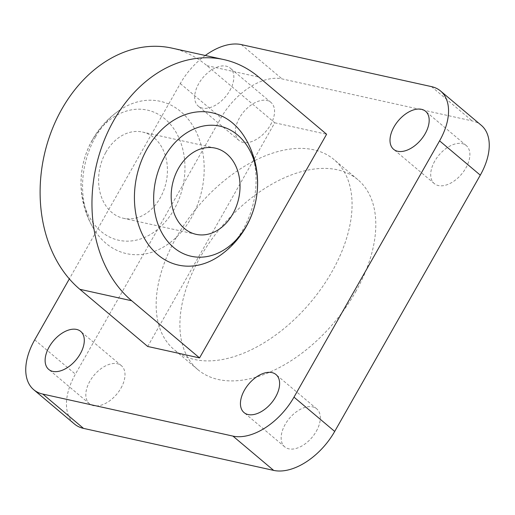 <?xml version="1.0" encoding="UTF-8"?>
<svg xmlns="http://www.w3.org/2000/svg" width="515" height="515" viewBox="0 0 515 515"><rect width="100%" height="100%" fill="white"/><g stroke="black" fill="none" stroke-linecap="round" stroke-linejoin="round"><path stroke-width="0.39" stroke-dasharray="2.58 1.93" d="M95.436 137.074A78.01 59.843 -77.5 0 1 119.3 110.41A78.01 59.843 -77.5 0 1 180.791 111.607A78.01 59.843 -77.5 0 1 191.323 217.858A78.01 59.843 -77.5 0 1 105.968 243.325A78.01 59.843 -77.5 0 1 93.286 228.132A78.01 59.843 -77.5 0 1 95.436 137.074M92.056 140.672A66.635 51.12 -77.5 0 1 164.967 118.92A66.635 51.12 -77.5 0 1 173.961 209.676A66.635 51.12 -77.5 0 1 101.049 231.428A66.635 51.12 -77.5 0 1 92.056 140.672M245.327 138.258A78.01 59.843 -77.5 0 1 243.177 229.317A78.01 59.843 -77.5 0 1 219.313 255.981M171.959 48.12A132.464 101.622 -77.5 0 1 206.908 65.63L274.753 122.789L147.689 346.46M274.753 122.789L326.607 134.248M205.292 55.485A55.195 32.851 -49.9 0 0 180.302 83.565L69.338 278.898M229.825 90.569A24.836 14.781 -49.9 0 0 230.269 68.141A24.836 14.781 -49.9 0 0 198.713 83.694A24.836 14.781 -49.9 0 0 198.262 106.129A24.836 14.781 -49.9 0 0 229.825 90.569M434.737 161.15A24.836 14.781 -49.9 0 0 434.293 183.585A24.836 14.781 -49.9 0 0 465.85 168.025A24.836 14.781 -49.9 0 0 466.3 145.597A24.836 14.781 -49.9 0 0 434.737 161.15M355.633 291.838A124.186 73.909 -49.9 0 0 357.867 179.677A124.186 73.909 -49.9 0 0 200.071 257.461A124.186 73.909 -49.9 0 0 197.837 369.622A124.186 73.909 -49.9 0 0 355.633 291.838M270.53 124.868A24.836 14.781 -49.9 0 0 270.974 102.434A24.836 14.781 -49.9 0 0 239.417 117.993A24.836 14.781 -49.9 0 0 238.966 140.421A24.836 14.781 -49.9 0 0 270.53 124.868M120.967 388.143A24.836 14.781 -49.9 0 0 121.411 365.708A24.836 14.781 -49.9 0 0 89.855 381.267A24.836 14.781 -49.9 0 0 89.404 403.702A24.836 14.781 -49.9 0 0 120.967 388.143M316.287 431.306A24.836 14.781 -49.9 0 0 316.738 408.871A24.836 14.781 -49.9 0 0 285.175 424.431A24.836 14.781 -49.9 0 0 284.731 446.859A24.836 14.781 -49.9 0 0 316.287 431.306M481.28 125.299A55.195 32.851 -49.9 0 0 472.191 120.916L282.053 78.898A55.195 32.851 -49.9 0 0 221.006 117.858L75.415 374.148A55.195 32.851 -49.9 0 0 74.424 423.993M176.323 237.454A124.186 73.909 -49.9 0 0 174.089 349.614A124.186 73.909 -49.9 0 0 331.892 271.83A124.186 73.909 -49.9 0 0 334.126 159.669A124.186 73.909 -49.9 0 0 176.323 237.454M105.871 152.311A44.155 33.874 -77.5 0 1 142.533 132.059A44.155 33.874 -77.5 0 1 160.146 198.037A44.155 33.874 -77.5 0 1 123.478 218.289A44.155 33.874 -77.5 0 1 105.871 152.311M206.908 65.63L258.768 77.089M34.711 339.849L75.415 374.148M180.302 83.565L221.006 117.858M241.348 44.605L282.053 78.898M431.486 86.617L472.191 120.916M119.3 110.41A88.31 88.31 0 0 0 93.286 228.132M434.293 183.585L393.589 149.292M466.3 145.597L425.596 111.298M284.731 446.859L244.026 412.567M316.738 408.871L276.034 374.579M89.404 403.702L48.7 369.403M121.411 365.708L80.707 331.415M238.966 140.421L198.262 106.129M270.974 102.434L230.269 68.141M197.837 369.622L174.089 349.614M357.867 179.677L334.126 159.669M196.08 234.331L123.478 218.289M215.135 148.101L142.533 132.059"/><path stroke-width="0.77" d="M232.645 123.066A78.01 59.843 -77.5 0 1 245.327 138.258A88.31 88.31 0 0 1 219.313 255.981A78.01 59.843 -77.5 0 1 157.822 254.783A78.01 59.843 -77.5 0 1 147.296 148.532A78.01 59.843 -77.5 0 1 232.645 123.066M246.556 225.718A66.635 51.12 102.5 0 0 237.563 134.962A66.635 51.12 102.5 0 0 164.652 156.715A66.635 51.12 102.5 0 0 173.652 247.47A66.635 51.12 102.5 0 0 246.556 225.718M232.741 214.079A44.155 33.874 102.5 0 0 215.135 148.101A44.155 33.874 102.5 0 0 178.467 168.353A44.155 33.874 102.5 0 0 196.08 234.331A44.155 33.874 102.5 0 0 232.741 214.079M326.607 134.248L199.543 357.919L131.705 300.76A132.464 101.622 -77.5 0 1 103.238 142.829A132.464 101.622 -77.5 0 1 223.819 59.579A132.464 101.622 -77.5 0 1 258.768 77.089L326.607 134.248M199.543 357.919L147.689 346.46L79.851 289.301A132.464 101.622 -77.5 0 1 51.384 131.37A132.464 101.622 -77.5 0 1 171.959 48.12L223.819 59.579M69.338 278.898L34.711 339.849A55.195 32.851 -49.9 0 0 33.72 389.701A55.195 32.851 -49.9 0 0 42.809 394.084L232.947 436.102A55.195 32.851 -49.9 0 0 293.994 397.142L439.585 140.853A55.195 32.851 -49.9 0 0 440.576 91.007A55.195 32.851 -49.9 0 0 431.486 86.617L241.348 44.605A55.195 32.851 -49.9 0 0 205.292 55.485M80.263 353.85A24.836 14.781 -49.9 0 0 80.707 331.415A24.836 14.781 -49.9 0 0 49.15 346.975A24.836 14.781 -49.9 0 0 48.7 369.403A24.836 14.781 -49.9 0 0 80.263 353.85M275.583 397.007A24.836 14.781 -49.9 0 0 276.034 374.579A24.836 14.781 -49.9 0 0 244.471 390.132A24.836 14.781 -49.9 0 0 244.026 412.567A24.836 14.781 -49.9 0 0 275.583 397.007M425.145 133.733A24.836 14.781 -49.9 0 0 425.596 111.298A24.836 14.781 -49.9 0 0 394.033 126.857A24.836 14.781 -49.9 0 0 393.589 149.292A24.836 14.781 -49.9 0 0 425.145 133.733M33.72 389.701L74.424 423.993A55.195 32.851 -49.9 0 0 83.514 428.383L273.652 470.395A55.195 32.851 -49.9 0 0 334.699 431.435L480.289 175.151A55.195 32.851 -49.9 0 0 481.28 125.299L440.576 91.007M79.851 289.301L131.705 300.76M42.809 394.084L83.514 428.383M439.585 140.853L480.289 175.151M293.994 397.142L334.699 431.435M232.947 436.102L273.652 470.395"/></g></svg>
